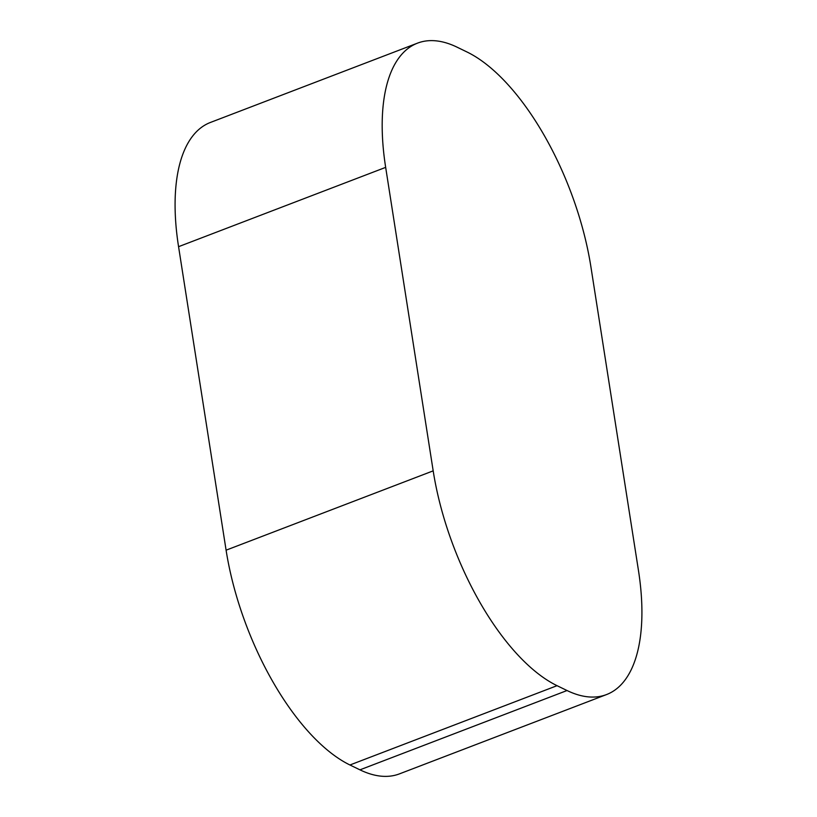 <?xml version="1.0" encoding="UTF-8"?>
<svg xmlns="http://www.w3.org/2000/svg" width="817" height="817" viewBox="0 0 817 817"><rect width="100%" height="100%" fill="white"/><g stroke="black" fill="none" stroke-linecap="round" stroke-linejoin="round"><path stroke-width="1.23" d="M638.434 570.317L590.905 266.822A183.713 82.262 69 0 0 467.058 52.012L457.05 47.161A183.713 82.262 69 0 0 417.579 43.117A183.713 82.262 69 0 0 385.665 167.373L433.184 470.858A183.713 82.262 69 0 0 557.041 685.677L567.039 690.528A183.713 82.262 69 0 0 606.51 694.573A183.713 82.262 69 0 0 638.434 570.317M417.579 43.117L210.49 122.427A183.713 82.262 69 0 0 178.566 246.683L226.095 550.178A183.713 82.262 69 0 0 349.942 764.988L359.95 769.839A183.713 82.262 69 0 0 399.421 773.883L606.51 694.573M359.95 769.839L567.039 690.528M349.942 764.988L557.041 685.677M226.095 550.178L433.184 470.858M178.566 246.683L385.665 167.373"/></g></svg>
